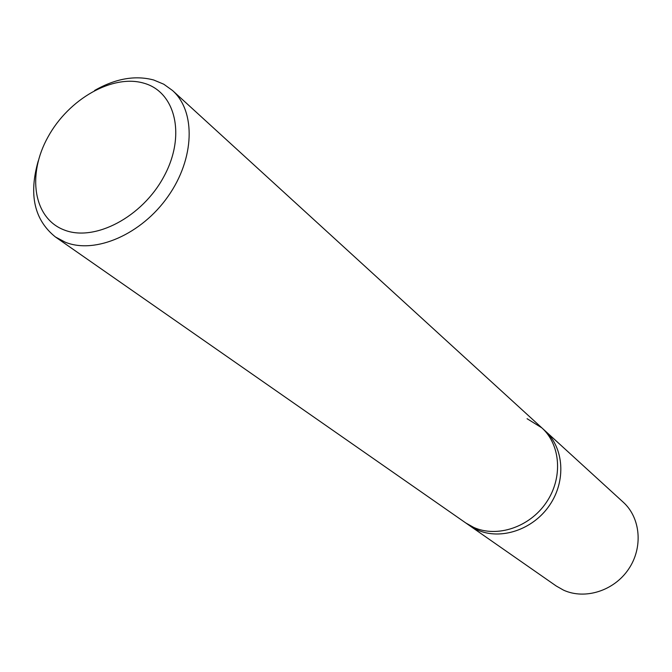 <?xml version="1.0" encoding="UTF-8"?>
<svg xmlns="http://www.w3.org/2000/svg" width="672" height="672" viewBox="0 0 672 672"><rect width="100%" height="100%" fill="white"/><g stroke="black" fill="none" stroke-linecap="round" stroke-linejoin="round"><path stroke-width="1.01" d="M38.254 160.936C28.568 194.645 34.289 219.988 55.415 236.964L65.394 242.264C95.382 254.352 141.515 234.394 168.008 196.451C194.754 158.651 196.014 111.443 172.511 90.502L163.783 84.218L153.728 80.01C135.198 75.062 115.475 78.557 94.567 90.493M527.075 418.706L541.825 427.837C560.767 444.864 563.086 478.086 546.235 502.589C529.586 527.209 497.162 538.003 473.693 527.411L465.78 522.959L469.426 525.504L477.322 529.939C500.716 540.506 532.997 529.78 549.562 505.277C566.328 480.9 563.993 447.812 545.11 430.836L623.255 502.211C640.66 517.877 643.289 547.63 628.547 569.201C613.981 590.89 584.959 599.995 563.506 590.134L556.256 586.018L469.426 525.504L477.322 529.939C500.716 540.506 532.997 529.78 549.562 505.277C566.328 480.9 563.993 447.812 545.11 430.836L541.825 427.837C560.767 444.864 563.086 478.086 546.235 502.589C529.586 527.209 497.162 538.003 473.693 527.411L465.78 522.959L55.415 236.964M64.092 229.933C33.39 218.266 26.863 174.72 48.023 136.92C68.754 98.96 112.778 73.811 144.068 83.244C175.669 92.089 186.11 135.694 164.018 176.324C142.397 217.115 94.458 242.197 64.092 229.933M172.511 90.502L541.825 427.837"/></g></svg>
